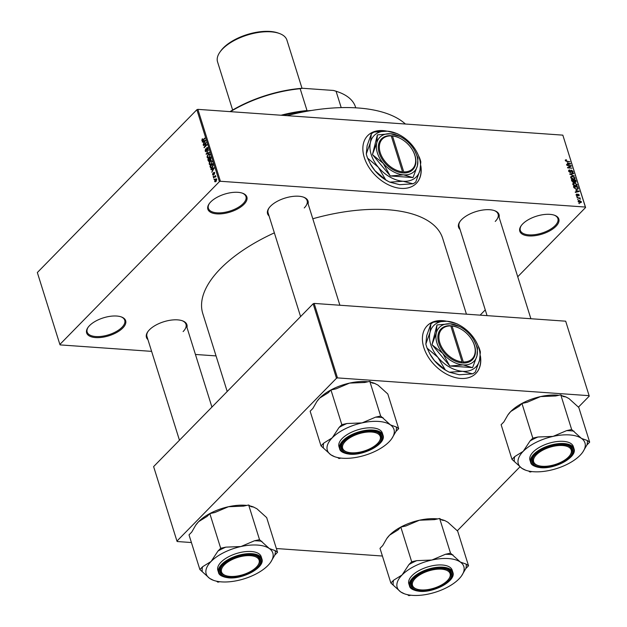 <?xml version="1.0" encoding="UTF-8"?>
<svg xmlns="http://www.w3.org/2000/svg" width="627" height="627" viewBox="0 0 627 627"><rect width="100%" height="100%" fill="white"/><g stroke="black" fill="none" stroke-linecap="round" stroke-linejoin="round"><path stroke-width="0.94" d="M555.961 226.308A20.448 9.381 -17.4 0 1 530.168 235.971A20.448 9.381 -17.4 0 1 521.155 225.751A20.448 9.381 -17.4 0 1 522.667 223.957A20.448 9.381 -17.4 0 1 554.574 215.273A20.448 9.381 -17.4 0 1 555.961 226.308M521.405 225.414A19.688 9.029 162.6 0 0 520.324 230.375A19.688 9.029 162.6 0 0 535.129 234.616A19.688 9.029 162.6 0 0 555.138 225.626A19.688 9.029 162.6 0 0 557.897 218.604A19.688 9.029 162.6 0 0 554.182 215.139M244.013 204.277A20.448 9.381 -17.4 0 1 218.227 213.932A20.448 9.381 -17.4 0 1 209.214 203.712A20.448 9.381 -17.4 0 1 210.727 201.925A20.448 9.381 -17.4 0 1 242.633 193.241A20.448 9.381 -17.4 0 1 244.013 204.277M209.457 203.375A19.688 9.029 162.6 0 0 208.383 208.344A19.688 9.029 162.6 0 0 223.188 212.584A19.688 9.029 162.6 0 0 243.198 203.587A19.688 9.029 162.6 0 0 245.956 196.572A19.688 9.029 162.6 0 0 242.234 193.108M122.798 327.992A20.448 9.381 -17.4 0 1 97.013 337.647A20.448 9.381 -17.4 0 1 87.999 327.427A20.448 9.381 -17.4 0 1 89.512 325.64A20.448 9.381 -17.4 0 1 121.419 316.956A20.448 9.381 -17.4 0 1 122.798 327.992M88.242 327.09A19.688 9.029 162.6 0 0 87.169 332.059A19.688 9.029 162.6 0 0 101.974 336.299A19.688 9.029 162.6 0 0 121.983 327.302A19.688 9.029 162.6 0 0 124.742 320.287A19.688 9.029 162.6 0 0 121.027 316.823M386.898 131.145A34.077 23.003 44.4 0 0 367.688 135.644A34.077 23.003 44.4 0 0 364.287 157.526A34.077 23.003 44.4 0 0 388.113 184.659A34.077 23.003 44.4 0 0 416.367 183.335A34.077 23.003 44.4 0 0 420.795 165.669M416.289 183.413A34.077 23.003 44.4 0 0 420.725 166.335M147.933 339.615A21.2 9.726 -17.4 0 1 147.847 331.683A21.2 9.726 -17.4 0 1 149.414 329.826A21.2 9.726 -17.4 0 1 182.496 320.82A21.2 9.726 -17.4 0 1 186.956 327.388M148.09 331.346A20.448 9.381 162.6 0 0 146.961 336.519L179.463 440.225M269.069 215.986A21.2 9.726 -17.4 0 1 268.975 208.046A21.2 9.726 -17.4 0 1 270.543 206.189A21.2 9.726 -17.4 0 1 303.633 197.191A21.2 9.726 -17.4 0 1 308.092 203.751M269.226 207.709A20.448 9.381 162.6 0 0 268.097 212.882L300.592 316.588M460.053 229.474A21.2 9.726 -17.4 0 1 459.967 221.543A21.2 9.726 -17.4 0 1 461.535 219.685A21.2 9.726 -17.4 0 1 494.625 210.68A21.2 9.726 -17.4 0 1 499.076 217.248M460.21 221.206A20.448 9.381 162.6 0 0 459.082 226.371L487.061 315.632M286.962 115.65A128.731 59.056 -17.4 0 1 405.41 124.021M227.201 391.491L202.78 313.563A125.706 57.668 -17.4 0 1 220.398 268.748A125.706 57.668 -17.4 0 1 274.36 232.86M312.795 218.768A125.706 57.668 -17.4 0 1 442.686 238.385L466.441 314.182M446.455 321.204A34.077 23.003 44.4 0 0 427.246 325.695A34.077 23.003 44.4 0 0 423.844 347.585A34.077 23.003 44.4 0 0 447.678 374.711A34.077 23.003 44.4 0 0 475.924 373.394A34.077 23.003 44.4 0 0 480.36 355.728M475.846 373.473A34.077 23.003 44.4 0 0 480.282 356.387M578.282 199.817L577.538 199.362L578.282 199.817M578.784 198.25L577.028 197.732L580.163 197.952L579.787 198.32L580.453 199.229L578.784 198.25M577.404 197.011L576.66 196.565L577.404 197.011M577.412 195.985L576.095 194.926L576.785 194.002L576.55 194.989L577.459 195.491L578.157 194.158L579.34 195.138L578.737 196.024L578.345 194.566L577.279 195.969M576.095 194.926L576.785 194.002L576.048 194.754M576.973 194.417L576.252 195.287M576.918 195.867L577.459 195.491M577.663 194.299L578.157 194.158L577.514 194.809M578.65 195.836L579.34 195.138L578.737 196.024M578.556 195.608L578.893 195.122M578.345 194.566L577.498 195.326L578.165 194.621M575.962 190.31L579.27 191.415L575.359 192.418L575.225 191.987L576.401 191.729L575.962 190.31M572.764 184.299L573.07 183.178L574.426 182.872L577.193 184.612L577.012 185.639L575.468 186.031L573.791 185.514L572.764 184.299M570.656 177.59L570.97 176.461L572.318 176.163L575.084 177.903L574.904 178.922L573.36 179.322L571.683 178.805L570.656 177.59M565.319 160.551L565.421 159.932L566.385 159.76L565.828 160.606L566.291 161.068L569.982 161.782L567.051 161.578L565.319 160.551L565.35 160.01M566.573 160.175L565.507 160.927M585.375 207.051L562.834 135.142L585.594 207.498L585.375 207.051L220.414 181.274L219.403 181.626L59.871 344.45L60.098 344.897L151.616 351.363M562.834 135.142L197.873 109.357L220.414 181.274M567.325 162.761L570.633 163.866L566.73 164.87L566.589 164.439L567.772 164.172L567.325 162.761M570.452 165.983L566.871 165.332L571.189 165.638L571.322 166.077L568.407 167.55L571.996 168.208L567.678 167.903L567.537 167.464L570.452 165.983L569.426 167.033M569.857 172.441L571.51 170.168L573.054 171.414L572.945 172.323L572.153 172.558L572.553 171.39L571.62 170.575L570.304 172.535L568.65 171.179L568.775 170.183L569.684 169.925L569.167 171.249L570.539 172.017L570.068 172.503M569.865 170.34L568.83 171.594M570.844 170.364L571.51 170.168L570.656 171.038M571.965 172.143L572.553 171.39M570.609 172.527L571.134 171.994L570.304 172.535M574.45 176.046L569.606 174.063L573.54 173.154L573.674 173.577L570.17 174.267L574.45 176.046M573.446 182.347L571.785 181.015L571.393 179.753L575.704 180.059L576.103 181.328L575.374 182.371L574.332 181.869L573.885 182.324M576.041 182.159L575.374 182.371M577.569 189.291L578.29 188.555L576.534 189.362L573.87 187.661L573.493 186.462L577.812 186.768L578.094 189.009M578.149 201.486L579.419 200.468L581.401 201.722L580.163 202.748L578.149 201.486L578.29 200.718M580.383 202.756L581.401 201.722L581.26 202.482M579.489 203.665L578.745 203.219L579.489 203.665M216.056 355.909L195.436 354.459M214.52 179.22L214.128 179.612L214.52 179.22M214.646 176.932L213.619 177.982L213.486 177.574L215.476 175.544L215.813 176.9L214.646 176.932M215.751 176.305L215.288 176.273L215.798 176.399M215.821 176.767L215.077 176.587M213.642 176.414L213.251 176.814L213.642 176.414M213.525 175.145L212.577 174.808L212.906 173.162L212.867 174.549L213.352 174.784L213.776 172.347L214.63 172.691L214.363 174.22L213.948 172.715L213.525 175.145L213.039 174.847M212.867 174.549L213.768 174.815M214.505 172.401L213.776 172.347L214.097 172.644M214.7 173.021L213.948 172.715M211.95 169.227L211.025 169.713L210.891 169.282L214.019 167.73L214.152 168.161L211.824 172.26L212.396 170.646L211.95 169.227L212.388 169.259M209.246 164.18L209.308 162.573L211.283 160.567L212.051 161.319L211.142 164.329L210.029 164.925L209.246 164.18L209.755 164.219M207.145 157.471L207.2 155.857L209.183 153.858L209.951 154.61L209.034 157.62L207.929 158.216L207.145 157.471L207.655 157.51M202.921 140.511L201.8 140.432L202.38 138.677L202.474 140.354L204.739 138.12L204.864 138.528L203.007 140.424L201.8 140.432L202.231 140.91M202.129 140.127L203.038 140.393L202.372 140.377M219.403 181.626L196.87 109.717L37.338 272.541L59.871 344.45M203.32 141.678L202.388 142.164L202.255 141.733L205.382 140.182L205.515 140.613L203.187 144.712L203.759 143.097L203.32 141.678L203.751 141.71M205.656 143.348L203.462 145.582L206.071 142.384L204.559 146.781L206.753 144.539L206.879 144.955L204.143 147.745L205.977 143.371M206.322 151.522L205.131 151.06L205.632 148.764L205.468 150.77L206.189 151.123L206.8 147.721L207.921 148.121L207.482 150.182L207.6 148.458L206.926 148.144L206.785 150.237L205.766 151.789M205.468 150.77L206.596 151.146M207.78 147.792L206.8 147.721L207.333 147.463M207.999 148.489L206.926 148.144M209.332 152.792L206.197 154.305L208.43 149.9L206.448 153.748L209.199 152.361L209.332 152.792M209.442 161.28L208.25 160.857L207.85 159.595L210.594 156.797L210.656 159.893L208.83 161.594M212.2 167.636L211.001 168.295L209.959 166.304L212.694 163.514L213.204 165.356L212.2 167.636M216.041 181.438L214.63 181.375L215.304 179.181L216.691 179.267L216.041 181.438M215.179 181.932L214.63 181.375L216.009 181.469L215.265 181.415M216.135 178.719L216.691 179.267L216.064 179.228M585.594 207.498L517.73 276.766M485.259 309.903L480.125 315.146M382.407 556.024L276.366 548.531M191.415 542.535L177.182 541.524L176.955 541.085L336.487 378.261L313.147 303.774L153.615 466.606L176.955 541.085M565.679 321.189L589.247 396.115L565.679 321.189L314.151 303.421L337.491 377.901L336.487 378.261M589.019 395.668L337.491 377.901M589.247 396.115L578.392 407.189M519.963 466.825L457.255 530.826M313.147 303.774L314.151 303.421M445.178 321.149A34.077 23.003 44.4 0 0 427.167 325.781M196.87 109.717L197.873 109.357M304.252 207.945A20.448 9.381 162.6 0 0 307.12 200.656A20.448 9.381 162.6 0 0 303.241 197.05M495.244 221.433A20.448 9.381 162.6 0 0 498.104 214.144A20.448 9.381 162.6 0 0 494.225 210.547M183.115 331.581A20.448 9.381 162.6 0 0 185.984 324.292A20.448 9.381 162.6 0 0 182.104 320.687M385.621 131.09A34.077 23.003 44.4 0 0 367.61 135.722M203.101 141.788L202.255 141.733M204.598 141.059L203.681 141.49L204.041 142.627L205.178 140.714L204.598 141.059M203.83 145.213L203.336 145.174M205.053 146.82L204.559 146.781M204.535 147.345L204.002 147.306M205.609 151.091L205.131 151.06M207.741 149.845L207.325 149.814M206.902 153.96L206.071 153.905M207.223 153.803L206.448 153.748M208.579 154.54L208.015 154.501M209.63 154.94L209.065 154.375L208.14 154.908L207.459 157.142L208.031 157.698L208.916 157.197L210.029 154.963M209.371 157.228L208.916 157.197M208.352 159.626L207.85 159.595M210.398 157.534L209.583 158.372L209.982 159.54L210.476 159.532L210.398 157.534L210.829 157.565M210.891 159.564L209.512 159.501L209.261 158.694L208.305 159.673L208.744 160.927L209.316 160.88L209.512 159.501M209.692 158.725L209.261 158.694M209.724 160.904L208.744 160.927M210.68 161.249L210.116 161.21M211.738 161.648L211.174 161.084L210.241 161.625L209.567 163.851L210.131 164.407L211.025 163.913L212.13 161.68M211.471 163.945L211.025 163.913M210.805 167.534L210.335 167.503M210.453 166.343L209.959 166.304M212.506 164.25L210.406 166.39L211.354 167.746L212.859 165.606L212.506 164.25L212.937 164.282M213.149 165.003L212.733 164.972M212.537 167.26L212.075 167.229M212.044 167.793L211.15 167.777L211.989 167.84M211.738 169.345L210.891 169.282M213.235 168.608L212.318 169.039L212.671 170.176L213.807 168.271L213.235 168.608M213.619 176.438L213.125 176.406M213.979 177.606L213.486 177.574M215.829 176.642L215.359 176.61M214.497 179.244L214.003 179.204M215.994 179.228L215.304 179.181M216.762 179.573L215.437 179.588L214.92 181.093L215.892 181.046L216.409 179.549L215.437 179.588M216.339 181.085L214.92 181.093M565.405 160.763L566.385 159.76M569.888 164.055L570.499 163.435M567.216 164.744L567.772 164.172M569.253 163.404L567.874 162.934L568.234 164.07L570.123 163.647L569.253 163.404M569.677 164.109L570.123 163.647M567.694 164.619L568.234 164.07M570.202 166.641L571.189 165.638M568.611 171.022L569.684 169.925M572.522 171.963L573.054 171.414M570.664 171.242L571.221 170.677M572.992 173.71L573.54 173.154M571.91 176.579L572.318 176.163M574.575 178.421L575.084 177.903M574.583 177.872L572.443 176.571L571.315 176.845L571.158 177.621L573.243 178.914L574.167 178.805L574.583 177.872L573.658 179.33M575.586 181.846L576.103 181.328M575.327 180.427L574.042 180.341L575.171 181.955L575.327 180.427M574.881 182.253L575.555 181.14M573.658 182.355L574.457 181.532M573.54 180.302L572.02 180.192L572.482 181.485L573.313 181.94L573.54 180.302M572.992 182.269L573.791 181.109M574.011 183.296L574.426 182.872M576.683 185.137L577.193 184.612M576.683 184.581L574.544 183.288L573.415 183.562L573.266 184.33L575.351 185.623L576.268 185.521L576.683 184.581L575.758 186.039M576.064 189.307L577.757 188.445L577.812 186.768M577.436 187.144L574.128 186.909L575.312 188.711L576.417 188.954M576.965 189.37L577.757 188.445M578.525 191.611L579.129 190.992M575.852 192.293L576.401 191.729M577.882 190.953L576.511 190.483L576.864 191.627L578.76 191.204L577.882 190.953M578.306 191.666L578.76 191.204M576.331 192.168L576.864 191.627M579.654 198.469L580.163 197.952M578.987 200.899L579.419 200.468M580.947 201.675L579.544 200.875L578.603 201.533L580.006 202.333L580.947 201.675L580.273 202.748M578.306 201.831L578.69 201.055L578.18 201.58M553.038 436.4A34.916 16.02 -17.4 0 1 569.669 434.934A34.916 16.02 -17.4 0 1 581.464 438.406L571.652 429.519L566.542 430.655L553.038 436.4L537.927 437.003L532.817 438.14L530.081 440.93L523.216 451.33L514.736 456.589L512 459.379L521.813 468.267L525.575 470.172A34.916 16.02 -17.4 0 1 521.813 468.267A34.916 16.02 -17.4 0 1 523.216 451.33A34.916 16.02 162.6 0 1 553.038 436.4M574.018 431.18A37.941 17.407 162.6 0 0 570.421 430.773A37.941 17.407 162.6 0 0 566.542 430.655M563.391 444.731A21.2 9.726 -17.4 0 1 568.266 445.679A21.2 9.726 -17.4 0 1 567.733 458.893A21.2 9.726 -17.4 0 1 541.493 467.076A21.2 9.726 -17.4 0 1 533.608 456.542A21.2 9.726 -17.4 0 1 563.391 444.731M570.155 454.983A20.448 9.381 162.6 0 0 571.753 449.151A20.448 9.381 162.6 0 0 567.874 445.546A20.448 9.381 -17.4 0 1 571.753 449.151A20.448 9.381 -17.4 0 1 570.398 454.646L569.927 455.312A19.688 9.029 162.6 0 0 563.297 445.585A19.688 9.029 162.6 0 0 539.471 452.208A19.688 9.029 162.6 0 0 537.747 465.399A19.688 9.029 162.6 0 0 565.413 459.599A19.688 9.029 162.6 0 0 569.927 455.312M563.367 441.361A22.721 10.424 162.6 0 0 539.745 447.145A22.721 10.424 162.6 0 0 529.956 460.132L530.646 462.311A22.721 10.424 -17.4 0 1 540.427 449.324A22.721 10.424 -17.4 0 1 564.049 443.548A22.721 10.424 -17.4 0 1 573.995 448.728L573.313 446.542A22.721 10.424 162.6 0 0 563.367 441.361M512 459.379L501.13 424.714L503.873 421.916L507.854 415.003L510.739 411.516L519.211 406.257L521.954 403.467L527.056 402.33L540.56 396.585L555.679 395.982L560.781 394.845L571.652 429.519M521.954 403.467L532.817 438.14M560.781 394.845L563.156 396.507L565.962 396.962L568.987 398.592L578.799 407.479L589.662 442.153L587.295 440.491L581.464 438.406A34.916 16.02 -17.4 0 1 582.64 452.286A34.916 16.02 -17.4 0 1 580.061 455.343A34.916 16.02 -17.4 0 1 550.24 470.274A34.916 16.02 -17.4 0 1 525.575 470.172M582.773 452.098L586.927 444.943L589.662 442.153M528.624 471.042L530.011 472.013L531.955 471.582M508.019 414.768A34.916 16.02 -17.4 0 1 508.152 414.58A34.916 16.02 -17.4 0 1 510.739 411.516A34.916 16.02 -17.4 0 1 540.56 396.585A34.916 16.02 -17.4 0 1 558.845 395.276M562.176 395.825A34.916 16.02 -17.4 0 1 565.225 396.695L565.962 396.962M537.747 465.399L536.978 465.116A20.448 9.381 -17.4 0 1 532.731 461.378A20.448 9.381 -17.4 0 1 533.859 456.205A20.448 9.381 162.6 0 0 532.731 461.378A20.448 9.381 162.6 0 0 537.37 465.258M586.927 444.943A37.941 17.407 162.6 0 0 587.295 440.491M537.927 437.003A37.941 17.407 162.6 0 0 530.081 440.93M514.736 456.589A37.941 17.407 162.6 0 0 514.367 461.041M379.515 440.914A19.688 9.029 162.6 0 0 367.281 432.081A19.688 9.029 162.6 0 0 343.392 443.916A19.688 9.029 162.6 0 0 346.755 451.902A19.688 9.029 162.6 0 0 378.935 441.823A19.688 9.029 162.6 0 0 379.515 440.914M342.491 443.328A20.448 9.381 -17.4 0 1 342.867 442.717A20.448 9.381 162.6 0 0 341.739 447.882A20.448 9.381 -17.4 0 1 342.491 443.328M379.163 441.494A20.448 9.381 162.6 0 0 380.761 435.655A20.448 9.381 162.6 0 0 376.89 432.058A20.448 9.381 -17.4 0 1 380.761 435.655A20.448 9.381 -17.4 0 1 380.009 440.209A20.448 9.381 -17.4 0 1 379.406 441.157L378.935 441.823M346.755 451.902L345.994 451.628A20.448 9.381 -17.4 0 1 341.739 447.882A20.448 9.381 162.6 0 0 346.386 451.761M413.24 581.041A19.688 9.029 162.6 0 0 416.61 589.035A19.688 9.029 162.6 0 0 448.791 578.948A19.688 9.029 162.6 0 0 449.371 578.039A19.688 9.029 162.6 0 0 437.137 569.214A19.688 9.029 162.6 0 0 413.24 581.041M449.018 578.619A20.448 9.381 162.6 0 0 450.617 572.78A20.448 9.381 162.6 0 0 446.737 569.183A20.448 9.381 -17.4 0 1 450.617 572.78A20.448 9.381 -17.4 0 1 449.865 577.334A20.448 9.381 -17.4 0 1 449.261 578.282L448.791 578.948M416.61 589.035L415.842 588.753A20.448 9.381 -17.4 0 1 411.594 585.015A20.448 9.381 -17.4 0 1 412.347 580.461A20.448 9.381 -17.4 0 1 412.723 579.842A20.448 9.381 162.6 0 0 411.594 585.015A20.448 9.381 162.6 0 0 416.242 588.886M227.35 562.356A19.688 9.029 162.6 0 0 225.626 575.539A19.688 9.029 162.6 0 0 253.292 569.747A19.688 9.029 162.6 0 0 257.807 565.452A19.688 9.029 162.6 0 0 251.176 555.734A19.688 9.029 162.6 0 0 227.35 562.356M225.626 575.539L224.858 575.265A20.448 9.381 -17.4 0 1 220.61 571.518A20.448 9.381 -17.4 0 1 221.739 566.353A20.448 9.381 162.6 0 0 220.61 571.518A20.448 9.381 162.6 0 0 225.25 575.398M258.026 565.123A20.448 9.381 162.6 0 0 259.625 559.292A20.448 9.381 162.6 0 0 255.753 555.694A20.448 9.381 -17.4 0 1 259.625 559.292A20.448 9.381 -17.4 0 1 258.277 564.794L257.807 565.452M308.335 111.01A83.297 38.216 162.6 0 0 283.106 115.376M281.068 115.235A81.784 37.518 -17.4 0 1 307.018 110.564L305.051 111.05A82.545 37.863 -17.4 0 1 311.423 110.493M341.206 107.625L336.08 91.268L333.439 90.453A81.024 37.173 -17.4 0 1 337.741 91.801L338.502 92.075A81.784 37.518 162.6 0 0 336.08 91.268M229.991 111.63A81.024 37.173 -17.4 0 1 302.418 88.266L333.439 90.453M302.418 88.266L300.176 88.728A81.784 37.518 162.6 0 0 230.446 111.661M307.018 110.564L300.176 88.728M355.744 107.828L355.501 107.045A81.784 37.518 162.6 0 0 338.502 92.075M219.952 52.08L220.704 51.014A35.136 16.122 -17.4 0 1 223.298 47.942A35.136 16.122 -17.4 0 1 278.129 33.019L279.36 33.466A36.35 16.678 162.6 0 0 222.64 48.898A36.35 16.678 162.6 0 0 219.952 52.08A36.35 16.678 162.6 0 0 217.545 61.854L232.641 110.031M302.01 88.289L286.915 40.12A36.35 16.678 162.6 0 0 279.36 33.466M330.962 389.97L341.825 424.644L339.089 427.442L332.224 437.834L323.751 443.101L321.008 445.891L310.146 411.218L312.881 408.428L316.862 401.515L319.746 398.027L328.227 392.768L330.962 389.97L336.072 388.842L349.576 383.097A34.916 16.02 -17.4 0 1 366.199 381.631A34.916 16.02 -17.4 0 1 367.861 381.788M371.184 382.329A34.916 16.02 -17.4 0 1 374.233 383.207L377.995 385.103L387.807 393.991L398.678 428.664L396.311 427.003L390.472 424.91L380.66 416.03L375.557 417.167L362.045 422.904L346.935 423.515L341.825 424.644M317.035 401.28A34.916 16.02 -17.4 0 1 317.168 401.084A34.916 16.02 -17.4 0 1 319.746 398.027A34.916 16.02 -17.4 0 1 349.576 383.097L364.687 382.494L369.797 381.357L372.164 383.019L374.977 383.473M321.008 445.891L330.821 454.779A34.916 16.02 -17.4 0 1 332.224 437.834A34.916 16.02 -17.4 0 1 362.045 422.904A34.916 16.02 -17.4 0 1 390.472 424.91A34.916 16.02 -17.4 0 1 391.656 438.79A34.916 16.02 -17.4 0 1 389.077 441.855A34.916 16.02 162.6 0 1 359.247 456.785A34.916 16.02 -17.4 0 1 342.616 458.243A34.916 16.02 -17.4 0 1 334.591 456.675A34.916 16.02 -17.4 0 1 330.821 454.779L334.591 456.675M350.509 453.587A21.2 9.726 -17.4 0 1 342.624 443.054A21.2 9.726 -17.4 0 1 372.399 431.243A21.2 9.726 -17.4 0 1 377.282 432.191A21.2 9.726 -17.4 0 1 376.749 445.397A21.2 9.726 -17.4 0 1 350.509 453.587M383.011 435.232L382.329 433.053A22.721 10.424 162.6 0 0 372.375 427.873A22.721 10.424 162.6 0 0 348.753 433.649A22.721 10.424 162.6 0 0 338.972 446.636L339.654 448.822A22.721 10.424 -17.4 0 1 349.435 435.836A22.721 10.424 -17.4 0 1 373.065 430.059A22.721 10.424 -17.4 0 1 383.011 435.232C386.467 443.548 364.428 455.711 349.803 454.214C343.439 453.29 340.053 451.495 339.654 448.822M337.632 457.545L339.027 458.525L340.963 458.094M369.797 381.357L380.66 416.03M391.789 438.61L395.943 431.454L398.678 428.664M383.034 417.692A37.941 17.407 162.6 0 0 375.557 417.167M346.935 423.515A37.941 17.407 162.6 0 0 339.089 427.442M323.751 443.101A37.941 17.407 162.6 0 0 323.383 447.553M395.943 431.454A37.941 17.407 162.6 0 0 396.311 427.003M431.901 560.029A34.916 16.02 -17.4 0 1 448.532 558.571A34.916 16.02 -17.4 0 1 460.328 562.043L450.515 553.155L445.405 554.292L431.901 560.029L416.79 560.64L411.68 561.768L408.945 564.566L402.079 574.967L393.599 580.226L390.864 583.016L400.677 591.904L404.439 593.8A34.916 16.02 -17.4 0 1 400.677 591.904A34.916 16.02 -17.4 0 1 402.079 574.967A34.916 16.02 162.6 0 1 431.901 560.029M452.882 554.817A37.941 17.407 162.6 0 0 449.293 554.409A37.941 17.407 162.6 0 0 445.405 554.292M442.254 568.368A21.2 9.726 -17.4 0 1 447.129 569.316A21.2 9.726 -17.4 0 1 446.604 582.522A21.2 9.726 -17.4 0 1 420.356 590.712A21.2 9.726 -17.4 0 1 412.48 580.179A21.2 9.726 -17.4 0 1 442.254 568.368M442.231 564.998A22.721 10.424 162.6 0 0 418.609 570.782A22.721 10.424 162.6 0 0 408.82 583.768L409.509 585.947A22.721 10.424 -17.4 0 1 419.291 572.96A22.721 10.424 -17.4 0 1 442.913 567.184A22.721 10.424 -17.4 0 1 452.866 572.357L452.177 570.178A22.721 10.424 162.6 0 0 442.231 564.998M390.864 583.016L380.001 548.343L382.736 545.553L386.718 538.64L389.602 535.152L398.074 529.893L400.818 527.095L405.92 525.967L419.424 520.222L434.542 519.618L439.645 518.482L450.515 553.155M400.818 527.095L411.68 561.768M439.645 518.482L442.019 520.144L444.833 520.598L447.85 522.228L457.663 531.116L468.534 565.789L466.159 564.128L460.328 562.043A34.916 16.02 -17.4 0 1 461.511 575.923A34.916 16.02 -17.4 0 1 458.925 578.98A34.916 16.02 -17.4 0 1 429.103 593.91A34.916 16.02 -17.4 0 1 404.439 593.8M461.637 575.735L465.79 568.579L468.534 565.789M407.487 594.678L408.882 595.65L410.818 595.219M386.883 538.405A34.916 16.02 -17.4 0 1 387.016 538.217A34.916 16.02 -17.4 0 1 389.602 535.152A34.916 16.02 -17.4 0 1 419.424 520.222A34.916 16.02 -17.4 0 1 437.709 518.913M441.04 519.462A34.916 16.02 -17.4 0 1 444.088 520.332L444.833 520.598M465.79 568.579A37.941 17.407 162.6 0 0 466.159 564.128M416.79 560.64A37.941 17.407 162.6 0 0 408.945 564.566M393.599 580.226A37.941 17.407 162.6 0 0 393.231 584.678M209.826 513.607L220.696 548.28L217.953 551.078L211.087 561.471L202.615 566.73L199.872 569.528L189.009 534.855L191.744 532.064L195.734 525.144L198.61 521.664L207.09 516.405L209.826 513.607L214.936 512.478L228.44 506.734A34.916 16.02 -17.4 0 1 245.063 505.268A34.916 16.02 -17.4 0 1 246.725 505.425M250.055 505.965A34.916 16.02 -17.4 0 1 253.096 506.835L256.866 508.74L266.679 517.62L277.542 552.293L275.175 550.631L269.336 548.547L259.523 539.667L254.421 540.795L240.917 546.54L225.798 547.144L220.696 548.28M195.898 524.917A34.916 16.02 -17.4 0 1 196.032 524.721A34.916 16.02 -17.4 0 1 198.61 521.664A34.916 16.02 -17.4 0 1 228.44 506.734L243.55 506.122L248.66 504.994L251.027 506.655L253.841 507.11M199.872 569.528L209.684 578.415A34.916 16.02 -17.4 0 1 211.087 561.471A34.916 16.02 -17.4 0 1 240.917 546.54A34.916 16.02 -17.4 0 1 269.336 548.547A34.916 16.02 -17.4 0 1 270.519 562.427A34.916 16.02 -17.4 0 1 267.941 565.491A34.916 16.02 162.6 0 1 238.111 580.422A34.916 16.02 -17.4 0 1 221.488 581.88A34.916 16.02 -17.4 0 1 213.454 580.312A34.916 16.02 -17.4 0 1 209.684 578.415L213.454 580.312M229.372 577.224A21.2 9.726 -17.4 0 1 221.488 566.69A21.2 9.726 -17.4 0 1 251.27 554.871A21.2 9.726 -17.4 0 1 256.145 555.828A21.2 9.726 -17.4 0 1 255.612 569.034A21.2 9.726 -17.4 0 1 229.372 577.224M261.874 558.869L261.193 556.69A22.721 10.424 162.6 0 0 251.247 551.509A22.721 10.424 162.6 0 0 227.617 557.285A22.721 10.424 162.6 0 0 217.835 570.272L218.517 572.459A22.721 10.424 -17.4 0 1 228.299 559.472A22.721 10.424 -17.4 0 1 251.929 553.688A22.721 10.424 -17.4 0 1 261.874 558.869C265.331 567.184 243.292 579.348 228.667 577.851C222.303 576.926 218.917 575.131 218.517 572.459M216.503 581.182L217.89 582.162L219.826 581.731M248.66 504.994L259.523 539.667M270.652 562.239L274.806 555.091L277.542 552.293M261.898 541.328A37.941 17.407 162.6 0 0 254.421 540.795M225.798 547.144A37.941 17.407 162.6 0 0 217.953 551.078M202.615 566.73A37.941 17.407 162.6 0 0 202.247 571.189M274.806 555.091A37.941 17.407 162.6 0 0 275.175 550.631M403.749 171.916L392.486 135.981L390.66 135.651A21.961 14.821 44.4 0 0 379.233 153.035A21.961 14.821 44.4 0 0 402.322 172.864L403.561 172.966L403.749 171.916A21.2 14.311 44.4 0 0 412.778 150.543A21.2 14.311 44.4 0 0 400.551 138.559A21.2 14.311 44.4 0 0 392.486 135.981M403.561 172.95A21.961 14.821 44.4 0 0 412.934 150.817A21.961 14.821 44.4 0 0 412.856 150.676M400.41 138.489A21.961 14.821 44.4 0 0 400.269 138.41A21.961 14.821 44.4 0 0 391.891 135.738M377.36 135.024L376.803 142.823L372.493 154.446A27.87 18.81 44.4 0 0 372.603 154.783L383.246 163.365L390.135 175.787A27.87 18.81 44.4 0 0 390.464 175.975L403.545 174.847L412.872 177.559A27.87 18.81 44.4 0 0 413.099 177.41L417.41 165.779L417.974 157.988A27.87 18.81 44.4 0 0 417.864 157.651L414.572 150.456A24.234 16.357 44.4 0 0 410.975 145.237A24.234 16.357 44.4 0 0 400.598 136.764A24.234 16.357 44.4 0 0 390.668 133.755L377.587 134.876A27.87 18.81 44.4 0 0 377.36 135.024L372.493 154.446M372.603 154.783L390.135 175.787M390.464 175.975L412.872 177.559M399.995 136.459L390.668 133.755A24.234 16.357 44.4 0 0 376.803 142.823A24.234 16.357 44.4 0 0 383.246 163.365A24.234 16.357 44.4 0 0 403.545 174.847A24.234 16.357 44.4 0 0 417.41 165.779A24.234 16.357 44.4 0 0 414.572 150.456M412.127 145.166A29.532 19.939 44.4 0 0 399.477 134.844A29.532 19.939 44.4 0 0 387.384 131.176A29.532 19.939 44.4 0 0 370.486 142.227A29.532 19.939 44.4 0 0 378.332 167.268A29.532 19.939 44.4 0 0 403.083 181.258A29.532 19.939 44.4 0 0 419.98 170.207A29.532 19.939 44.4 0 0 416.516 151.53A29.532 19.939 44.4 0 0 412.127 145.166M366.286 153.991L367.124 145.66L371.325 133.888L370.486 142.227L366.286 153.991A32.792 22.133 44.4 0 0 367.579 158.114L378.332 167.268L385.73 179.855L374.97 170.701L370.369 163.929L367.579 158.114M412.997 183.789L399.72 184.691L389.798 182.151L403.083 181.258L412.997 183.789A32.792 22.133 44.4 0 0 415.779 181.979L419.98 170.207L420.819 161.876A32.792 22.133 44.4 0 0 419.526 157.753L416.516 151.53M399.477 134.844L398.27 134.202A32.792 22.133 44.4 0 0 397.299 133.708L387.384 131.176L374.107 132.07A32.792 22.133 44.4 0 0 371.325 133.888M385.73 179.855A32.792 22.133 44.4 0 0 388.834 181.658A32.792 22.133 44.4 0 0 389.798 182.151M388.834 181.658L387.619 181.023A29.532 19.939 -135.6 0 1 374.97 170.701A29.532 19.939 -135.6 0 1 370.588 164.329L370.369 163.929M390.66 135.651L391.256 135.894L402.51 171.822L402.322 172.864M391.256 135.894A21.2 14.311 44.4 0 0 380.236 152.682A21.2 14.311 44.4 0 0 402.51 171.822M391.366 136.255L391.891 135.722M463.306 361.967L452.043 326.032L450.217 325.695A21.961 14.821 44.4 0 0 438.79 343.094A21.961 14.821 44.4 0 0 461.887 362.923L463.118 363.025L463.306 361.967A21.2 14.311 44.4 0 0 472.335 340.594A21.2 14.311 44.4 0 0 460.108 328.619A21.2 14.311 44.4 0 0 452.043 326.032M463.118 363.009A21.961 14.821 44.4 0 0 472.492 340.876A21.961 14.821 44.4 0 0 472.413 340.735M459.967 328.54A21.961 14.821 44.4 0 0 459.826 328.47A21.961 14.821 44.4 0 0 451.456 325.789M436.925 325.084L436.368 332.874L432.05 344.505A27.87 18.81 44.4 0 0 432.16 344.842L442.803 353.424L449.692 365.839A27.87 18.81 44.4 0 0 450.029 366.027L463.11 364.906L472.437 367.61A27.87 18.81 44.4 0 0 472.664 367.461L476.975 355.838L477.531 348.048A27.87 18.81 44.4 0 0 477.429 347.711L474.13 340.516A24.234 16.357 44.4 0 0 470.532 335.288A24.234 16.357 44.4 0 0 460.155 326.824A24.234 16.357 44.4 0 0 450.233 323.814L437.152 324.935A27.87 18.81 44.4 0 0 436.925 325.084L432.05 344.505M432.16 344.842L449.692 365.839M450.029 366.027L472.437 367.61M459.56 326.518L450.233 323.814A24.234 16.357 44.4 0 0 436.368 332.874A24.234 16.357 44.4 0 0 442.803 353.424A24.234 16.357 44.4 0 0 463.11 364.906A24.234 16.357 44.4 0 0 476.975 355.838A24.234 16.357 44.4 0 0 474.13 340.516M471.692 335.226A29.532 19.939 44.4 0 0 459.042 324.904A29.532 19.939 44.4 0 0 446.941 321.236A29.532 19.939 44.4 0 0 430.044 332.279A29.532 19.939 44.4 0 0 437.897 357.327A29.532 19.939 44.4 0 0 462.64 371.317A29.532 19.939 44.4 0 0 479.537 360.266A29.532 19.939 44.4 0 0 476.073 341.59A29.532 19.939 44.4 0 0 471.692 335.226M425.843 344.051L426.681 335.711L430.882 323.947L430.044 332.279L425.843 344.051A32.792 22.133 44.4 0 0 427.136 348.173L437.897 357.327L445.288 369.906L434.535 360.752L429.926 353.989L427.136 348.173M472.554 373.849L459.277 374.75L449.363 372.211L462.64 371.317L472.554 373.849A32.792 22.133 44.4 0 0 475.337 372.03L479.537 360.266L480.376 351.927A32.792 22.133 44.4 0 0 479.083 347.813L476.073 341.59M459.042 324.904L457.828 324.261A32.792 22.133 44.4 0 0 456.864 323.767L446.941 321.236L433.665 322.129A32.792 22.133 44.4 0 0 430.882 323.947M445.288 369.906A32.792 22.133 44.4 0 0 448.391 371.717A32.792 22.133 44.4 0 0 449.363 372.211M448.391 371.717L447.184 371.074A29.532 19.939 -135.6 0 1 434.535 360.752A29.532 19.939 -135.6 0 1 430.153 354.388L429.926 353.989M450.217 325.695L450.813 325.946L462.075 361.881L461.887 362.923M450.813 325.946A21.2 14.311 44.4 0 0 439.801 342.742A21.2 14.311 44.4 0 0 462.075 361.881M450.931 326.314L451.448 325.781M203.352 140.072L202.858 140.04M207.764 153.544L206.934 153.49M208.713 160.896L208.25 160.857M211.048 158.278L210.625 158.247M213.885 174.008L213.486 173.985M568.807 164.337L569.308 163.819M570.641 171.798L571.134 171.296M573.877 181.516L574.285 181.101M577.765 188.327L578.172 187.912M577.436 191.886L577.945 191.368M563.939 444.175A22.266 10.212 162.6 0 0 534.314 454.622A22.266 10.212 162.6 0 0 540.944 467.64A22.266 10.212 162.6 0 0 570.57 457.185A22.266 10.212 162.6 0 0 563.939 444.175M349.96 454.144A22.266 10.212 162.6 0 0 379.578 443.697A22.266 10.212 162.6 0 0 372.947 430.678A22.266 10.212 162.6 0 0 343.33 441.134A22.266 10.212 162.6 0 0 349.96 454.144M442.803 567.803A22.266 10.212 162.6 0 0 413.185 578.259A22.266 10.212 162.6 0 0 419.808 591.269A22.266 10.212 162.6 0 0 449.434 580.821A22.266 10.212 162.6 0 0 442.803 567.803M228.824 577.78A22.266 10.212 162.6 0 0 258.442 567.325A22.266 10.212 162.6 0 0 251.811 554.315A22.266 10.212 162.6 0 0 222.193 564.77A22.266 10.212 162.6 0 0 228.824 577.78M205.883 151.272L206.495 151.319M207.223 147.996L207.89 148.043M209.065 154.375L209.888 154.43M208.031 157.698L208.893 157.753M210.194 159.689L210.79 159.728M208.956 161.068L209.598 161.108M211.174 161.084L211.989 161.139M210.131 164.407L210.993 164.47M213.149 174.886L213.705 174.925M215.233 176.548L215.829 176.595M565.875 160.3L565.413 160.771M569.269 170.52L568.642 171.155M572.498 171.986L572.083 172.409M574.442 178.632L573.76 179.33M571.315 176.845L570.641 177.527M573.776 181.814L573.274 182.332M576.542 185.341L575.86 186.039M573.415 183.562L572.749 184.244M576.597 194.542L576.127 195.021M530.646 462.311C531.045 464.983 534.431 466.778 540.795 467.703C555.412 469.2 577.451 457.036 573.995 448.728M582.64 452.286L582.945 451.863M508.152 414.58L507.854 415.003M498.104 214.144L530.881 318.728M339.889 305.239L307.12 200.656M185.984 324.292L211.926 407.08M391.656 438.79L391.953 438.367M317.168 401.084L316.862 401.515M409.509 585.947C409.909 588.62 413.295 590.415 419.659 591.339C434.284 592.836 456.315 580.673 452.866 572.357M461.511 575.923L461.809 575.492M387.016 538.217L386.718 538.64M270.519 562.427L270.825 562.004M196.032 524.721L195.734 525.144M400.598 136.764L399.423 136.145M460.155 326.824L458.98 326.205"/></g></svg>
